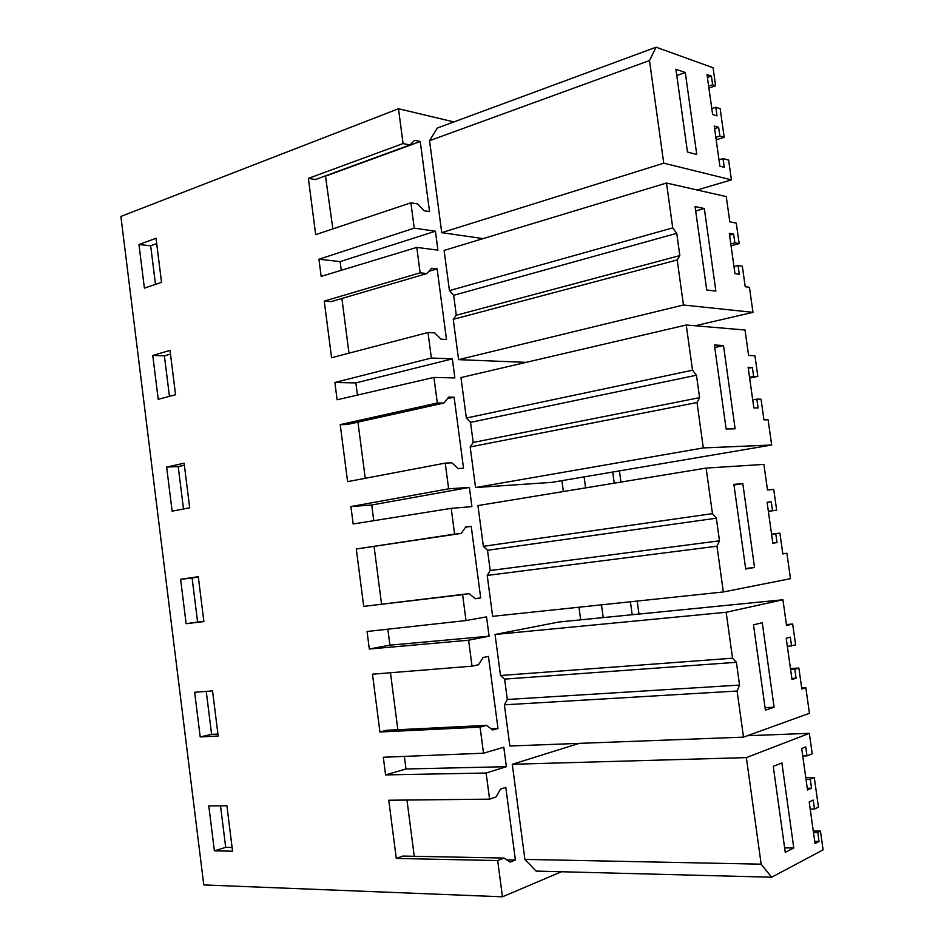 <?xml version="1.0" encoding="UTF-8"?>
<svg xmlns="http://www.w3.org/2000/svg" width="944" height="944" viewBox="0 0 944 944"><rect width="100%" height="100%" fill="white"/><g stroke="black" fill="none" stroke-linecap="round" stroke-linejoin="round"><path stroke-width="1.42" d="M387.842 629.188L389.919 645.141L489.086 636.197L486.526 616.869L466.017 620.55L462.595 594.661L469.144 593.634L475.351 598.779L480.697 597.918L471.221 526.327L465.829 526.87L461.191 533.431L454.607 534.127L451.208 508.356L471.917 506.621L470.655 497.016L469.38 487.423L448.636 488.827L445.238 463.115L451.869 462.808L458.111 468.519L463.528 468.248L454.111 397.164L448.671 397.117L443.963 403.029L437.308 403.005L433.933 377.423L454.866 377.942L452.341 358.873L431.373 358.024L428.01 332.5L434.7 332.913L441.013 339.167L446.477 339.474L437.131 268.887L431.632 268.261L426.865 273.559L420.139 272.816L416.776 247.411L437.933 250.148L435.432 231.221L414.239 228.153L410.9 202.807L417.661 203.928L424.021 210.724L429.544 211.609L420.257 141.506L414.699 140.302L409.873 144.975L403.076 143.547L398.486 108.749L120.891 216.436L203.786 884.929L502.456 896.8L561.479 871.749M580.69 619.842L578.991 607.204M563.367 491.541L561.904 480.661M489.086 636.197L468.602 640.221L472.035 666.169L478.549 664.741L483.116 657.543L488.449 656.41L497.995 728.497L492.697 729.972L486.549 725.37L480.071 727.14L379.936 731.989L372.479 674.193L472.035 666.169M404.362 756.404L405.991 768.982L506.385 766.693L503.801 747.223L483.517 753.206L480.071 727.14M506.385 766.693L486.125 773.018L489.582 799.155L496.013 796.996L500.521 789.149L505.795 787.402L515.4 860.008L510.173 862.084L504.084 858.061L497.677 860.562L396.279 858.426L388.763 800.241L489.582 799.155M502.456 896.8L497.677 860.562M398.486 108.749L453.899 121.929M813.28 831.05L820.466 831.086L823.109 849.86L771.661 877.212L536.086 871.088L524.899 859.394L512.273 764.286L579.286 743.365M753.631 376.278L752.392 367.487L748.132 367.299L753.843 407.938L758.079 407.938L756.84 399.135L761.041 399.17L763.956 419.856L768.109 419.797L771.661 445.025L551.815 482.372L475.564 487.541L470.171 446.937L473.192 442.441L470.525 422.357L466.336 418.027L460.967 377.565L686.241 325.007L745.017 330.011L748.58 355.428L754.94 355.794L757.843 376.42L749.512 377.104M526.115 362.366L458.595 359.652L453.238 319.32L456.306 315.249L453.663 295.295L449.438 290.61L444.105 250.431L666.511 183.03L726.266 196.6L729.806 221.828L736.273 223.126L739.152 243.611L734.869 242.844L730.798 243.918M790.458 668.6L798.872 668.033L801.822 689.014L805.834 687.692L809.433 713.298L743.506 737.134L509.854 746.008L504.391 704.826L507.317 699.48L504.615 679.114L500.497 675.503L495.057 634.474L558.777 622.013L782.93 599.77L786.553 625.553L792.677 624.019L795.627 644.941L787.343 646.392M771.578 534.186L779.886 533.112L782.824 553.939L786.895 553.255L790.482 578.672L723.34 591.971L492.65 616.326L487.222 575.427L490.196 570.518L487.517 550.293L483.352 546.316L477.947 505.571L706.124 468.082L763.897 464.401L767.496 489.995L773.738 489.417L776.664 510.197L768.357 511.259M708.897 88.063L715.611 85.762L713.074 67.756L656.115 47.2L437.308 128.054L429.544 140.691L441.745 232.649L483.092 238.608M483.517 753.206L383.311 757.253L385.589 774.906L486.125 773.018M466.017 620.55L367.063 631.489L369.328 649.024L468.602 640.221M462.595 594.661L363.711 606.39L356.289 548.995L461.191 533.431M454.607 534.127L356.289 548.995M448.636 488.827L350.908 506.562L353.162 523.979L451.208 508.356M445.238 463.115L347.593 481.641L340.218 424.623L347.038 424.54L443.963 403.029M437.308 403.005L340.218 424.623M431.373 358.024L334.872 382.485L337.114 399.772L433.933 377.423M428.01 332.5L331.58 357.729L324.252 301.101L331.132 301.643L426.865 273.559M420.139 272.816L324.252 301.101M414.239 228.153L318.942 259.222L321.161 276.403L416.776 247.411M410.9 202.807L315.674 234.643L308.393 178.381L315.331 179.572L409.873 144.975M403.076 143.547L308.393 178.381M214.382 850.851L232.566 851.193L226.902 805.763L208.789 805.916L214.382 850.851L225.699 847.37L220.518 805.822M152.763 355.463L158.214 399.312L175.56 394.734L170.026 350.401L152.763 355.463L164.398 355.864L170.486 354.094M186.133 623.713L203.892 621.565L198.287 576.69L180.611 579.321L186.133 623.713L197.591 622.025L192.104 577.988L198.334 577.055M189.685 507.801L184.115 463.197L166.64 467.056L172.127 511.176L189.685 507.801M138.957 244.531L156.031 238.289L161.53 282.35L144.385 288.121L138.957 244.531L150.674 245.794L156.692 243.611M200.211 736.934L218.182 736.025L212.553 690.878L194.653 692.271L200.211 736.934L211.598 734.361L206.24 691.374M638.982 614.06L637.2 601.057M620.951 482.077L619.417 470.891M603.204 617.6L601.481 604.833M585.61 487.883L584.124 476.885M632.173 614.733L630.415 601.776M614.225 483.186L612.715 472.035M405.991 768.982L385.589 774.906M515.4 860.008L506.763 859.819M406.97 800.052L414.263 856.291M504.084 858.061L402.887 856.066L396.279 858.426M805.775 777.62L814.271 777.455L818.448 807.155L814.471 809.055L810.2 809.079M814.471 809.055L813.209 800.064L809.197 801.94L815.038 843.535L819.026 841.458L814.743 841.423M820.466 831.086L817.764 832.455L813.48 832.431M771.661 877.212L761.171 864.173L746.362 757.607L809.327 733.346L812.194 753.749L807.002 755.884L802.742 756.002M524.899 859.394L761.171 864.173M512.273 764.286L746.362 757.607M747.377 735.73L809.327 733.346M807.002 755.884L805.739 746.916L801.692 748.533L807.521 790.01L811.545 788.205L807.273 788.264M814.271 777.455L810.282 779.213L806.011 779.296M232.106 847.476L225.699 847.37M810.282 779.213L811.545 788.205M817.764 832.455L819.026 841.458M785.266 852.361L793.786 848.007L781.88 762.882L773.266 766.386L785.266 852.361M793.786 848.007L784.641 847.889M325.444 175.867L332.878 228.896M435.432 231.221L340.135 261.618L318.942 259.222M340.135 261.618L341.256 270.314M150.674 245.794L155.489 284.38M420.257 141.506L326.01 175.962M716.177 139.818L724.19 137.281L719.847 136.019L715.823 137.293M718.986 159.819L723.021 158.58L724.237 167.277L719.871 166.144L714.242 126.036L718.632 127.346L719.847 136.019M723.021 158.58L728.638 160.091L731.423 179.867L697.156 189.992M441.745 232.649L663.75 163.17L731.423 179.867M663.75 163.17L649.484 60.558L429.544 140.691M656.115 47.2L649.484 60.558M715.611 85.762L712.637 84.748L708.625 86.116M712.637 84.748L711.422 76.098L706.997 74.552L712.626 114.543L717.015 115.911L715.8 107.25L711.788 108.584M715.8 107.25L720.154 108.643L724.19 137.281M685.285 72.499L675.904 69.254L687.468 152.031L696.755 154.486L685.285 72.499L676.777 75.496M718.632 127.346L714.608 128.644M711.422 76.098L707.41 77.491M507.317 699.48L739.553 685.084L736.391 662.299L732.544 658.204L726.16 612.278L782.93 599.77M504.615 679.114L736.391 662.299M504.391 704.826L737.099 691.02L739.553 685.084M500.497 675.503L732.544 658.204M791.556 646.074L790.305 637.153L786.199 638.25L791.992 679.479L796.075 678.193L791.851 678.465M743.506 737.134L737.099 691.02M798.872 668.033L794.824 669.261L796.075 678.193M774.092 707.209L762.268 622.733L753.489 624.845L765.407 710.159L774.092 707.209L765.065 707.67M389.919 645.141L369.328 649.024M497.995 728.497L491.163 728.815M390.462 672.742L397.849 729.736M486.549 725.37L386.603 730.29L379.936 731.989M495.057 634.474L726.16 612.278M786.411 624.562L792.677 624.019M794.824 669.261L790.588 669.556M801.68 687.94L805.834 687.692M217.934 734.031L211.598 734.361M490.196 570.518L719.493 540.818L716.354 518.197L712.449 513.642L706.124 468.082M487.517 550.293L716.354 518.197M487.222 575.427L716.98 546.21L719.493 540.818M483.352 546.316L712.449 513.642M772.522 510.68L771.283 501.83L767.094 502.279L772.841 543.213L777.006 542.576L772.829 543.095M723.34 591.971L716.98 546.21M779.886 533.112L775.756 533.702L777.006 542.576M754.539 567.474L742.81 483.623L733.877 484.378L745.701 569.043L754.539 567.474L745.63 568.5M469.38 487.423L371.724 504.993L373.765 520.699M471.221 526.327L465.604 527.2M480.697 597.918L475.08 598.567M374.095 546.588L381.541 604.042M469.144 593.634L363.711 606.39M768.369 511.353L776.664 510.197M775.756 533.702L771.59 534.245M782.788 553.75L786.895 553.255M771.283 501.83L767.118 502.432M742.81 483.623L733.96 484.992M371.724 504.993L350.908 506.562M180.611 579.321L192.104 577.988M203.857 621.27L197.591 622.025M473.192 442.441L699.587 397.66L696.471 375.216L692.518 370.213L686.241 325.007M470.525 422.357L696.471 375.216M470.171 446.937L697.014 402.522L699.587 397.66M466.336 418.027L692.518 370.213M771.661 445.025L703.315 447.928L697.014 402.522M726.137 428.989L735.128 428.788L723.493 345.563L714.407 344.961L726.137 428.989M475.564 487.541L703.315 447.928M452.341 358.873L355.876 382.91L357.457 395.076M454.111 397.164L447.444 398.651M357.941 422.121L365.234 478.301M749.642 378.072L757.843 376.42M756.84 399.135L752.71 399.926M752.392 367.487L748.273 368.337M723.493 345.563L714.761 347.486M355.876 382.91L334.872 382.485M166.64 467.056L178.215 466.584L184.375 465.239M178.215 466.584L183.502 508.993M456.306 315.249L679.833 255.6L676.742 233.333L672.742 227.882L666.511 183.03M453.663 295.295L676.742 233.333M453.238 319.32L677.202 259.954L679.833 255.6M449.438 290.61L672.742 227.882M734.869 242.844L733.641 234.112L729.311 233.298L734.975 273.642L739.282 274.267L738.055 265.535L733.984 266.574M738.055 265.535L742.326 266.196L745.217 286.728L749.442 287.283L752.97 312.346L683.456 305.006L677.202 259.954M706.726 289.997L715.871 291.13L704.318 208.518L695.079 206.583L706.726 289.997M458.595 359.652L683.456 305.006M437.131 268.887L428.871 271.317M341.905 298.481L348.997 353.174M731.057 245.747L739.152 243.611M695.126 325.763L752.97 312.346M733.641 234.112L729.57 235.209M704.318 208.518L695.693 210.984M164.398 355.864L169.448 396.35"/></g></svg>
